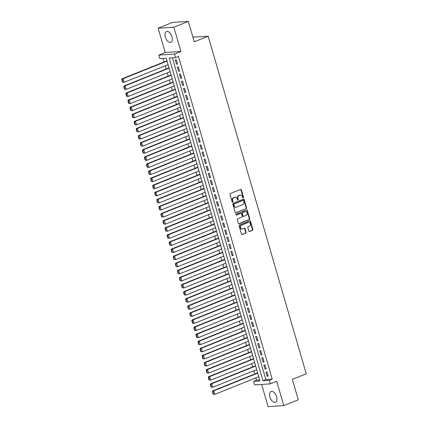 <?xml version="1.0" encoding="UTF-8"?>
<svg xmlns="http://www.w3.org/2000/svg" width="428" height="428" viewBox="0 0 428 428"><rect width="100%" height="100%" fill="white"/><g stroke="black" fill="none" stroke-linecap="round" stroke-linejoin="round"><path stroke-width="0.64" d="M243.259 197.939A0.514 0.423 86.4 0 0 243.516 197.292L241.365 189.893A0.733 0.605 86.4 0 0 240.595 189.427L230.36 193.536A0.733 0.605 86.4 0 0 229.996 194.462L232.147 201.861A0.514 0.423 86.4 0 0 232.939 201.54L232.661 200.582A2.349 1.931 86.4 0 1 233.832 197.624L234.688 197.281A2.349 1.931 86.4 0 1 235.186 197.169A2.349 1.931 86.4 0 1 237.155 198.779L237.433 199.737A0.514 0.423 86.4 0 0 238.225 199.416L237.947 198.458A2.349 1.931 86.4 0 1 239.118 195.5L239.974 195.157A2.349 1.931 86.4 0 1 240.472 195.045A2.349 1.931 86.4 0 1 242.441 196.655L242.719 197.608A0.514 0.423 86.4 0 0 243.259 197.939M242.933 197.907A0.514 0.423 86.4 0 0 243.088 197.319L240.943 189.92A0.733 0.605 86.4 0 0 240.536 189.449M232.356 202.155A0.514 0.423 86.4 0 0 232.516 201.567L232.238 200.609L232.661 200.582M237.647 200.031A0.514 0.423 86.4 0 0 237.802 199.443L237.524 198.485L237.947 198.458M276.563 396.676A5.826 3.199 -111.9 0 0 271.079 391.481A5.826 3.199 -111.9 0 0 269.945 397.093A5.826 3.199 -111.9 0 0 275.423 402.288A5.826 3.199 -111.9 0 0 276.563 396.676M171.986 36.728A5.826 3.199 -111.9 0 0 166.503 31.528A5.826 3.199 -111.9 0 0 165.369 37.145A5.826 3.199 -111.9 0 0 170.852 42.34A5.826 3.199 -111.9 0 0 171.986 36.728M248.855 231.083A0.733 0.605 86.4 0 0 249.626 231.548L252.499 230.398A0.733 0.605 86.4 0 0 252.862 229.472L250.476 221.255A0.733 0.605 86.4 0 0 249.706 220.789L239.471 224.903A0.733 0.605 86.4 0 0 239.108 225.824L241.494 234.041A0.733 0.605 86.4 0 0 242.264 234.507L245.731 233.116A0.733 0.605 86.4 0 0 246.1 232.19L245.078 228.675A0.733 0.605 86.4 0 0 244.308 228.204L242.585 228.9A1.963 1.61 86.4 0 1 242.168 228.991A1.963 1.61 86.4 0 1 240.466 227.396A1.963 1.61 86.4 0 1 241.504 225.171L248.24 222.464A1.963 1.61 86.4 0 1 248.657 222.373A1.963 1.61 86.4 0 1 250.359 223.967A1.963 1.61 86.4 0 1 249.321 226.193L248.203 226.642A0.733 0.605 86.4 0 0 247.833 227.568L248.855 231.083M269.324 380.332L270.357 383.879L254.655 384.868L253.622 381.321L259.989 380.92L166.23 58.208L159.863 58.609L158.836 55.062L174.538 54.072L175.566 57.62L169.204 58.021L262.958 380.733L269.324 380.332L272.219 379.165L178.465 56.453L175.566 57.62M188.331 21.4L173.848 27.221L158.146 28.211L172.628 22.39L188.331 21.4L194.253 41.789L208.152 36.203L306.234 373.815L292.335 379.401L298.263 399.789L283.785 405.61L276.723 381.316L270.357 383.879M158.146 28.211L165.208 52.5L180.91 51.51L173.848 27.221M180.91 51.51L174.538 54.072M246.207 208.746A0.733 0.605 86.4 0 0 246.571 207.821L244.185 199.603A0.733 0.605 86.4 0 0 243.414 199.138L233.185 203.252A0.733 0.605 86.4 0 0 232.816 204.172L235.202 212.39A0.733 0.605 86.4 0 0 235.972 212.855L245.784 208.773A0.733 0.605 86.4 0 0 246.148 207.848L243.762 199.63A0.733 0.605 86.4 0 0 243.355 199.159M247.331 210.432L249.717 218.644A0.733 0.605 86.4 0 1 249.353 219.569L239.118 223.684A0.733 0.605 86.4 0 1 238.348 223.213L237.326 219.698A0.733 0.605 86.4 0 1 237.695 218.772L241.841 217.108A0.733 0.605 86.4 0 0 242.211 216.183L241.531 213.85A0.733 0.605 86.4 0 0 240.761 213.385L236.443 215.118A0.514 0.423 86.4 0 1 236.16 214.144L246.56 209.961A0.733 0.605 86.4 0 1 247.331 210.432L246.908 210.458L249.294 218.671L249.717 218.644M261.642 384.43L268.083 406.6L283.785 405.61M257.544 372.51L257.533 372.874M255.484 365.416L255.473 365.78M253.424 358.327L253.413 358.685M251.364 351.233L251.354 351.591M249.305 344.139L249.294 344.503M247.24 337.045L247.229 337.408M245.18 329.956L245.169 330.314M243.12 322.862L243.109 323.226M241.06 315.768L241.05 316.132M239.001 308.674L238.99 309.037M236.941 301.585L236.93 301.943M234.876 294.491L234.87 294.855M232.816 287.397L232.805 287.76M230.756 280.308L230.746 280.666M228.696 273.214L228.686 273.572M226.637 266.12L226.626 266.484M224.577 259.026L224.566 259.389M222.517 251.937L222.506 252.295M220.452 244.843L220.441 245.207M218.392 237.749L218.382 238.112M216.333 230.66L216.322 231.018M214.273 223.566L214.262 223.924M212.213 216.472L212.202 216.836M210.153 209.378L210.143 209.741M208.088 202.289L208.078 202.647M206.029 195.195L206.018 195.559M203.969 188.101L203.958 188.464M201.909 181.007L201.898 181.37M199.849 173.918L199.839 174.276M197.79 166.824L197.779 167.188M195.724 159.73L195.719 160.093M193.665 152.641L193.654 152.999M191.605 145.547L191.594 145.905M189.545 138.453L189.534 138.816M187.485 131.359L187.475 131.722M185.426 124.27L185.415 124.628M183.366 117.176L183.355 117.54M181.301 110.082L181.29 110.445M179.241 102.993L179.23 103.351M177.181 95.899L177.171 96.257M175.122 88.805L175.111 89.168M173.062 81.711L173.051 82.074M171.002 74.622L170.991 74.98M168.937 67.528L168.926 67.892M177.55 64.093L176.315 59.84L175.255 59.904L176.491 64.163L177.55 64.093M179.61 71.187L178.374 66.934L177.315 66.998L178.551 71.257L179.61 71.187M181.67 78.281L180.434 74.023L179.375 74.092L180.611 78.345L181.67 78.281M183.73 85.375L182.494 81.117L181.435 81.186L182.67 85.439L183.73 85.375M185.795 92.464L184.554 88.211L183.494 88.275L184.73 92.534L185.795 92.464M187.855 99.558L186.619 95.305L185.554 95.369L186.79 99.628L187.855 99.558M189.914 106.652L188.678 102.394L187.614 102.463L188.855 106.716L189.914 106.652M191.974 113.741L190.738 109.488L189.679 109.557L190.915 113.811L191.974 113.741M194.034 120.835L192.798 116.582L191.739 116.646L192.975 120.905L194.034 120.835M196.094 127.929L194.858 123.671L193.798 123.74L195.034 127.993L196.094 127.929M198.159 135.023L196.917 130.765L195.858 130.834L197.094 135.088L198.159 135.023M200.218 142.112L198.983 137.859L197.918 137.923L199.154 142.182L200.218 142.112M202.278 149.206L201.042 144.953L199.978 145.017L201.219 149.276L202.278 149.206M204.338 156.3L203.102 152.042L202.043 152.111L203.279 156.364L204.338 156.3M206.398 163.394L205.162 159.136L204.103 159.205L205.338 163.459L206.398 163.394M208.457 170.483L207.222 166.23L206.162 166.294L207.398 170.553L208.457 170.483M210.517 177.577L209.281 173.324L208.222 173.388L209.458 177.641L210.517 177.577M212.582 184.671L211.346 180.413L210.282 180.482L211.518 184.736L212.582 184.671M214.642 191.76L213.406 187.507L212.341 187.571L213.577 191.83L214.642 191.76M216.702 198.854L215.466 194.601L214.407 194.665L215.642 198.924L216.702 198.854M218.762 205.948L217.526 201.69L216.466 201.759L217.702 206.012L218.762 205.948M220.821 213.042L219.585 208.784L218.526 208.853L219.762 213.107L220.821 213.042M222.881 220.131L221.645 215.878L220.586 215.942L221.822 220.201L222.881 220.131M224.946 227.225L223.705 222.972L222.646 223.036L223.881 227.295L224.946 227.225M227.006 234.319L225.77 230.061L224.705 230.13L225.941 234.384L227.006 234.319M229.066 241.408L227.83 237.155L226.765 237.224L228.006 241.478L229.066 241.408M231.125 248.502L229.889 244.249L228.83 244.313L230.066 248.572L231.125 248.502M233.185 255.596L231.949 251.338L230.89 251.407L232.126 255.66L233.185 255.596M235.245 262.69L234.009 258.432L232.95 258.501L234.186 262.755L235.245 262.69M237.31 269.779L236.069 265.526L235.009 265.59L236.245 269.849L237.31 269.779M239.37 276.873L238.134 272.62L237.069 272.684L238.305 276.943L239.37 276.873M241.429 283.967L240.194 279.709L239.129 279.778L240.37 284.031L241.429 283.967M243.489 291.061L242.253 286.803L241.194 286.872L242.43 291.126L243.489 291.061M245.549 298.15L244.313 293.897L243.254 293.961L244.49 298.22L245.549 298.15M247.609 305.244L246.373 300.991L245.314 301.055L246.549 305.308L247.609 305.244M249.668 312.338L248.433 308.08L247.373 308.149L248.609 312.403L249.668 312.338M251.734 319.427L250.498 315.174L249.433 315.238L250.669 319.497L251.734 319.427M253.793 326.521L252.557 322.268L251.493 322.332L252.729 326.591L253.793 326.521M255.853 333.615L254.617 329.357L253.558 329.426L254.794 333.68L255.853 333.615M257.913 340.709L256.677 336.451L255.618 336.52L256.854 340.774L257.913 340.709M259.973 347.798L258.737 343.545L257.677 343.609L258.913 347.868L259.973 347.798M262.032 354.892L260.796 350.639L259.737 350.703L260.973 354.962L262.032 354.892M264.097 361.986L262.856 357.728L261.797 357.797L263.033 362.051L264.097 361.986M266.157 369.075L264.921 364.822L263.857 364.891L265.093 369.145L266.157 369.075M172.377 57.817L265.852 379.572L272.219 379.165M265.916 371.98L267.158 376.239L268.217 376.169L266.981 371.916L265.916 371.98M163.041 58.406L164.063 61.926M165.187 65.794L166.123 69.015M167.246 72.883L168.183 76.109M169.306 79.977L170.242 83.203M171.366 87.071L172.307 90.292M173.431 94.16L174.367 97.386M175.491 101.254L176.427 104.48M177.55 108.348L178.487 111.574M179.61 115.442L180.546 118.663M181.67 122.531L182.606 125.757M183.73 129.625L184.671 132.851M185.795 136.719L186.731 139.945M187.855 143.813L188.791 147.034M189.914 150.902L190.851 154.128M191.974 157.996L192.91 161.222M194.034 165.09L194.97 168.311M196.094 172.179L197.03 175.405M198.159 179.273L199.095 182.499M200.218 186.367L201.155 189.593M202.278 193.461L203.214 196.682M204.338 200.55L205.274 203.776M206.398 207.644L207.334 210.87M208.457 214.738L209.394 217.959M210.517 221.827L211.459 225.053M212.582 228.921L213.519 232.147M214.642 236.015L215.578 239.241M216.702 243.109L217.638 246.33M218.762 250.198L219.698 253.424M220.821 257.292L221.758 260.518M222.881 264.386L223.823 267.612M224.946 271.48L225.882 274.701M227.006 278.569L227.942 281.795M229.066 285.663L230.002 288.889M231.125 292.757L232.062 295.978M233.185 299.846L234.121 303.072M235.245 306.94L236.181 310.166M237.31 314.034L238.246 317.26M239.37 321.128L240.306 324.349M241.429 328.217L242.366 331.443M243.489 335.311L244.425 338.537M245.549 342.405L246.485 345.626M247.609 349.494L248.545 352.72M249.668 356.588L250.61 359.814M251.734 363.682L252.67 366.908M253.793 370.776L254.73 373.997M255.853 377.865L256.516 380.16L259.71 379.957M166.877 60.434L166.867 60.797M208.152 36.203L192.91 37.166M256.516 380.16L253.622 381.321M165.208 52.5L158.836 55.062M265.852 379.572L262.958 380.733M176.491 64.163L177.454 63.772M178.551 71.257L179.519 70.866M180.611 78.345L181.579 77.96M182.67 85.439L183.639 85.049M184.73 92.534L185.699 92.143M186.79 99.628L187.758 99.237M188.855 106.716L189.818 106.331M190.915 113.811L191.883 113.42M192.975 120.905L193.943 120.514M195.034 127.993L196.003 127.608M197.094 135.088L198.062 134.697M199.154 142.182L200.122 141.791M201.219 149.276L202.182 148.885M203.279 156.364L204.247 155.979M205.338 163.459L206.307 163.068M207.398 170.553L208.366 170.162M209.458 177.641L210.426 177.256M211.518 184.736L212.486 184.35M213.577 191.83L214.546 191.439M215.642 198.924L216.605 198.533M217.702 206.012L218.671 205.627M219.762 213.107L220.73 212.716M221.822 220.201L222.79 219.81M223.881 227.295L224.85 226.904M225.941 234.384L226.91 233.998M228.006 241.478L228.969 241.087M230.066 248.572L231.034 248.181M232.126 255.66L233.094 255.275M234.186 262.755L235.154 262.364M236.245 269.849L237.214 269.458M238.305 276.943L239.273 276.552M240.37 284.031L241.333 283.646M242.43 291.126L243.398 290.735M244.49 298.22L245.458 297.829M246.549 305.308L247.518 304.923M248.609 312.403L249.578 312.017M250.669 319.497L251.637 319.106M252.729 326.591L253.697 326.2M254.794 333.68L255.757 333.294M256.854 340.774L257.822 340.383M258.913 347.868L259.882 347.477M260.973 354.962L261.941 354.571M263.033 362.051L264.001 361.665M265.093 369.145L266.061 368.754M267.158 376.239L268.121 375.848M240.472 195.045L240.049 195.072A2.349 1.931 86.4 0 0 239.552 195.184L239.974 195.157M237.524 198.485A2.349 1.931 86.4 0 1 238.696 195.526L239.552 195.184M235.186 197.169L234.763 197.196A2.349 1.931 86.4 0 0 234.26 197.308L234.688 197.281M232.238 200.609A2.349 1.931 86.4 0 1 233.41 197.65L234.26 197.308M235.609 212.86L245.784 208.773M243.612 200.689A0.514 0.423 86.4 0 0 243.072 200.363L234.095 203.974A0.514 0.423 86.4 0 0 233.838 204.621L234.127 205.627A2.349 1.931 86.4 0 0 236.096 207.238A2.349 1.931 86.4 0 0 236.593 207.125L242.735 204.659A2.349 1.931 86.4 0 0 243.906 201.7L243.612 200.689M242.869 200.374A0.514 0.423 86.4 0 0 242.649 200.39L243.072 200.363M236.096 207.238L235.673 207.27A2.349 1.931 86.4 0 1 233.704 205.654L233.41 204.648A0.514 0.423 86.4 0 1 233.667 204.001L242.649 200.39M238.754 223.689L248.93 219.596A0.733 0.605 86.4 0 0 249.294 218.671M240.654 213.39A0.733 0.605 86.4 0 0 240.338 213.411L236.133 215.097M246.148 215.375A1.963 1.61 86.4 0 0 247.186 213.155A1.963 1.61 86.4 0 0 245.485 211.555A1.963 1.61 86.4 0 0 245.067 211.651L242.692 212.604A0.733 0.605 86.4 0 0 242.328 213.529L243.008 215.862A0.733 0.605 86.4 0 0 243.778 216.333L246.148 215.375M245.485 211.555L245.062 211.582A1.963 1.61 86.4 0 0 244.645 211.678L245.067 211.651M243.618 216.365L243.195 216.391A0.733 0.605 86.4 0 1 242.58 215.889L241.906 213.556A0.733 0.605 86.4 0 1 242.269 212.63L244.645 211.678M246.908 210.458A0.733 0.605 86.4 0 0 246.501 209.988M248.657 222.373L248.235 222.4A1.963 1.61 86.4 0 0 247.817 222.49L248.24 222.464M242.168 228.991L241.745 229.017A1.963 1.61 86.4 0 1 240.044 227.423A1.963 1.61 86.4 0 1 241.082 225.198L247.817 222.49M241.9 234.512L245.308 233.142A0.733 0.605 86.4 0 0 245.672 232.217L244.656 228.702A0.733 0.605 86.4 0 0 244.249 228.231M249.262 231.553L252.071 230.424A0.733 0.605 86.4 0 0 252.44 229.499L250.054 221.281A0.733 0.605 86.4 0 0 249.647 220.811M166.974 60.755L122.044 78.811L123.104 78.747L167.064 61.076M168.097 64.623L124.136 82.288L122.483 82.106L122.911 82.08L122.189 79.597L121.766 79.624L122.483 82.106M122.189 79.597L123.104 78.747L124.136 82.288L122.911 82.08M121.766 79.624L122.044 78.811M169.033 67.849L124.104 85.905L125.163 85.835L169.124 68.17M170.157 71.717L126.196 89.382L124.548 89.201L124.971 89.174L124.248 86.691L123.826 86.718L124.548 89.201M124.248 86.691L125.163 85.835L126.196 89.382L124.971 89.174M123.826 86.718L124.104 85.905M171.093 74.937L126.164 92.999L127.228 92.93L171.184 75.264M172.216 78.811L128.256 96.477L126.608 96.295L127.03 96.268L126.308 93.786L125.886 93.812L126.608 96.295M126.308 93.786L127.228 92.93L128.256 96.477L127.03 96.268M125.886 93.812L126.164 92.999M173.153 82.032L128.229 100.088L129.288 100.024L173.249 82.353M174.276 85.9L130.315 103.571L128.668 103.389L129.09 103.362L128.368 100.88L127.945 100.906L128.668 103.389M128.368 100.88L129.288 100.024L130.315 103.571L129.09 103.362M127.945 100.906L128.229 100.088M175.213 89.126L130.289 107.182L131.348 107.118L175.309 89.447M176.336 92.994L132.38 110.659L130.727 110.478L131.15 110.451L130.433 107.968L130.005 107.995L130.727 110.478M130.433 107.968L131.348 107.118L132.38 110.659L131.15 110.451M130.005 107.995L130.289 107.182M177.272 96.22L132.348 114.276L133.408 114.206L177.369 96.541M178.401 100.088L134.44 117.754L132.787 117.572L133.215 117.545L132.493 115.062L132.065 115.089L132.787 117.572M132.493 115.062L133.408 114.206L134.44 117.754L133.215 117.545M132.065 115.089L132.348 114.276M179.337 103.309L134.408 121.365L135.467 121.301L179.428 103.635M180.461 107.177L136.5 124.848L134.847 124.666L135.275 124.639L134.553 122.157L134.13 122.183L134.847 124.666M134.553 122.157L135.467 121.301L136.5 124.848L135.275 124.639M134.13 122.183L134.408 121.365M181.397 110.403L136.468 128.459L137.527 128.395L181.488 110.724M182.521 114.271L138.56 131.942L136.912 131.754L137.334 131.728L136.612 129.245L136.19 129.272L136.912 131.754M136.612 129.245L137.527 128.395L138.56 131.942L137.334 131.728M136.19 129.272L136.468 128.459M183.457 117.497L138.528 135.553L139.592 135.483L183.548 117.818M184.58 121.365L140.619 139.03L138.972 138.849L139.394 138.822L138.672 136.339L138.249 136.366L138.972 138.849M138.672 136.339L139.592 135.483L140.619 139.03L139.394 138.822M138.249 136.366L138.528 135.553M185.517 124.591L140.587 142.647L141.652 142.578L185.613 124.912M186.64 128.459L142.679 146.125L141.031 145.943L141.454 145.916L140.732 143.434L140.309 143.46L141.031 145.943M140.732 143.434L141.652 142.578L142.679 146.125L141.454 145.916M140.309 143.46L140.587 142.647M187.576 131.68L142.652 149.736L143.712 149.672L187.673 132.001M188.7 135.548L144.739 153.219L143.091 153.037L143.514 153.01L142.797 150.528L142.369 150.554L143.091 153.037M142.797 150.528L143.712 149.672L144.739 153.219L143.514 153.01M142.369 150.554L142.652 149.736M189.636 138.774L144.712 156.83L145.771 156.766L189.732 139.095M190.76 142.642L146.804 160.307L145.151 160.126L145.579 160.099L144.857 157.616L144.429 157.643L145.151 160.126M144.857 157.616L145.771 156.766L146.804 160.307L145.579 160.099M144.429 157.643L144.712 156.83M191.701 145.868L146.772 163.924L147.831 163.854L191.792 146.189M192.825 149.736L148.864 167.401L147.211 167.22L147.639 167.193L146.916 164.71L146.494 164.737L147.211 167.22M146.916 164.71L147.831 163.854L148.864 167.401L147.639 167.193M146.494 164.737L146.772 163.924M193.761 152.957L148.832 171.018L149.891 170.949L193.852 153.283M194.884 156.825L150.924 174.496L149.276 174.314L149.698 174.287L148.976 171.805L148.553 171.831L149.276 174.314M148.976 171.805L149.891 170.949L150.924 174.496L149.698 174.287M148.553 171.831L148.832 171.018M195.821 160.051L150.891 178.107L151.956 178.043L195.912 160.372M196.944 163.919L152.983 181.59L151.335 181.402L151.758 181.376L151.036 178.893L150.613 178.92L151.335 181.402M151.036 178.893L151.956 178.043L152.983 181.59L151.758 181.376M150.613 178.92L150.891 178.107M197.88 167.145L152.951 185.201L154.016 185.131L197.977 167.466M199.004 171.013L155.043 188.678L153.395 188.497L153.818 188.47L153.096 185.987L152.673 186.014L153.395 188.497M153.096 185.987L154.016 185.131L155.043 188.678L153.818 188.47M152.673 186.014L152.951 185.201M199.94 174.239L155.016 192.295L156.076 192.226L200.036 174.56M201.064 178.107L157.103 195.773L155.455 195.591L155.878 195.564L155.161 193.082L154.733 193.108L155.455 195.591M155.161 193.082L156.076 192.226L157.103 195.773L155.878 195.564M154.733 193.108L155.016 192.295M202 181.328L157.076 199.384L158.135 199.32L202.096 181.649M203.123 185.196L159.168 202.867L157.515 202.685L157.937 202.658L157.22 200.176L156.792 200.202L157.515 202.685M157.22 200.176L158.135 199.32L159.168 202.867L157.937 202.658M156.792 200.202L157.076 199.384M204.065 188.422L159.136 206.478L160.195 206.414L204.156 188.743M205.189 192.29L161.228 209.955L159.574 209.774L160.002 209.747L159.28 207.264L158.858 207.291L159.574 209.774M159.28 207.264L160.195 206.414L161.228 209.955L160.002 209.747M158.858 207.291L159.136 206.478M206.125 195.516L161.196 213.572L162.255 213.502L206.216 195.837M207.248 199.384L163.287 217.049L161.634 216.868L162.062 216.841L161.34 214.358L160.917 214.385L161.634 216.868M161.34 214.358L162.255 213.502L163.287 217.049L162.062 216.841M160.917 214.385L161.196 213.572M208.185 202.605L163.255 220.666L164.315 220.597L208.276 202.931M209.308 206.478L165.347 224.144L163.699 223.962L164.122 223.935L163.4 221.453L162.977 221.479L163.699 223.962M163.4 221.453L164.315 220.597L165.347 224.144L164.122 223.935M162.977 221.479L163.255 220.666M210.244 209.699L165.315 227.755L166.38 227.691L210.335 210.02M211.368 213.567L167.407 231.238L165.759 231.056L166.182 231.029L165.459 228.547L165.037 228.573L165.759 231.056M165.459 228.547L166.38 227.691L167.407 231.238L166.182 231.029M165.037 228.573L165.315 227.755M212.304 216.793L167.38 234.849L168.439 234.785L212.4 217.114M213.428 220.661L169.467 238.326L167.819 238.145L168.241 238.118L167.519 235.635L167.097 235.662L167.819 238.145M167.519 235.635L168.439 234.785L169.467 238.326L168.241 238.118M167.097 235.662L167.38 234.849M214.364 223.887L169.44 241.943L170.499 241.874L214.46 224.208M215.487 227.755L171.532 245.421L169.879 245.239L170.301 245.212L169.584 242.73L169.156 242.756L169.879 245.239M169.584 242.73L170.499 241.874L171.532 245.421L170.301 245.212M169.156 242.756L169.44 241.943M216.424 230.976L171.5 249.032L172.559 248.968L216.52 231.302M217.552 234.844L173.591 252.515L171.938 252.333L172.366 252.306L171.644 249.824L171.216 249.85L171.938 252.333M171.644 249.824L172.559 248.968L173.591 252.515L172.366 252.306M171.216 249.85L171.5 249.032M218.489 238.07L173.559 256.126L174.619 256.062L218.58 238.391M219.612 241.938L175.651 259.609L173.998 259.421L174.426 259.395L173.704 256.912L173.281 256.939L173.998 259.421M173.704 256.912L174.619 256.062L175.651 259.609L174.426 259.395M173.281 256.939L173.559 256.126M220.548 245.164L175.619 263.22L176.678 263.15L220.639 245.485M221.672 249.032L177.711 266.697L176.063 266.516L176.486 266.489L175.764 264.006L175.341 264.033L176.063 266.516M175.764 264.006L176.678 263.15L177.711 266.697L176.486 266.489M175.341 264.033L175.619 263.22M222.608 252.258L177.679 270.314L178.744 270.245L222.699 252.579M223.732 256.126L179.771 273.792L178.123 273.61L178.546 273.583L177.823 271.101L177.401 271.127L178.123 273.61M177.823 271.101L178.744 270.245L179.771 273.792L178.546 273.583M177.401 271.127L177.679 270.314M224.668 259.347L179.739 277.403L180.803 277.339L224.764 259.668M225.791 263.215L181.83 280.886L180.183 280.704L180.605 280.677L179.883 278.195L179.46 278.221L180.183 280.704M179.883 278.195L180.803 277.339L181.83 280.886L180.605 280.677M179.46 278.221L179.739 277.403M226.728 266.441L181.804 284.497L182.863 284.433L226.824 266.762M227.851 270.309L183.89 287.974L182.242 287.793L182.665 287.766L181.948 285.283L181.52 285.31L182.242 287.793M181.948 285.283L182.863 284.433L183.89 287.974L182.665 287.766M181.52 285.31L181.804 284.497M228.787 273.535L183.863 291.591L184.923 291.522L228.884 273.856M229.911 277.403L185.955 295.069L184.302 294.887L184.73 294.86L184.008 292.377L183.58 292.404L184.302 294.887M184.008 292.377L184.923 291.522L185.955 295.069L184.73 294.86M183.58 292.404L183.863 291.591M230.853 280.624L185.923 298.685L186.983 298.616L230.943 280.95M231.976 284.492L188.015 302.163L186.362 301.981L186.79 301.954L186.068 299.472L185.645 299.498L186.362 301.981M186.068 299.472L186.983 298.616L188.015 302.163L186.79 301.954M185.645 299.498L185.923 298.685M232.912 287.718L187.983 305.774L189.042 305.71L233.003 288.039M234.036 291.586L190.075 309.257L188.427 309.07L188.85 309.043L188.127 306.56L187.705 306.587L188.427 309.07M188.127 306.56L189.042 305.71L190.075 309.257L188.85 309.043M187.705 306.587L187.983 305.774M234.972 294.812L190.043 312.868L191.107 312.798L235.063 295.133M236.096 298.68L192.135 316.346L190.487 316.164L190.909 316.137L190.187 313.654L189.764 313.681L190.487 316.164M190.187 313.654L191.107 312.798L192.135 316.346L190.909 316.137M189.764 313.681L190.043 312.868M237.032 301.906L192.102 319.962L193.167 319.893L237.128 302.227M238.155 305.774L194.194 323.44L192.547 323.258L192.969 323.231L192.247 320.749L191.824 320.775L192.547 323.258M192.247 320.749L193.167 319.893L194.194 323.44L192.969 323.231M191.824 320.775L192.102 319.962M239.091 308.995L194.168 327.051L195.227 326.987L239.188 309.316M240.215 312.863L196.254 330.534L194.606 330.352L195.029 330.325L194.312 327.843L193.884 327.869L194.606 330.352M194.312 327.843L195.227 326.987L196.254 330.534L195.029 330.325M193.884 327.869L194.168 327.051M241.151 316.089L196.227 334.145L197.287 334.081L241.248 316.41M242.275 319.957L198.319 337.622L196.666 337.441L197.089 337.414L196.372 334.931L195.944 334.958L196.666 337.441M196.372 334.931L197.287 334.081L198.319 337.622L197.089 337.414M195.944 334.958L196.227 334.145M243.216 323.183L198.287 341.239L199.346 341.17L243.307 323.504M244.34 327.051L200.379 344.717L198.726 344.535L199.154 344.508L198.431 342.026L198.009 342.052L198.726 344.535M198.431 342.026L199.346 341.17L200.379 344.717L199.154 344.508M198.009 342.052L198.287 341.239M245.276 330.272L200.347 348.333L201.406 348.264L245.367 330.598M246.4 334.145L202.439 351.811L200.786 351.629L201.214 351.602L200.491 349.12L200.069 349.146L200.786 351.629M200.491 349.12L201.406 348.264L202.439 351.811L201.214 351.602M200.069 349.146L200.347 348.333M247.336 337.366L202.407 355.422L203.466 355.358L247.427 337.687M248.459 341.234L204.498 358.905L202.851 358.723L203.273 358.696L202.551 356.214L202.128 356.24L202.851 358.723M202.551 356.214L203.466 355.358L204.498 358.905L203.273 358.696M202.128 356.24L202.407 355.422M249.396 344.46L204.466 362.516L205.531 362.452L249.487 344.781M250.519 348.328L206.558 365.994L204.91 365.812L205.333 365.785L204.611 363.302L204.188 363.329L204.91 365.812M204.611 363.302L205.531 362.452L206.558 365.994L205.333 365.785M204.188 363.329L204.466 362.516M251.455 351.554L206.531 369.61L207.591 369.541L251.552 351.875M252.579 355.422L208.618 373.088L206.97 372.906L207.393 372.879L206.671 370.397L206.248 370.423L206.97 372.906M206.671 370.397L207.591 369.541L208.618 373.088L207.393 372.879M206.248 370.423L206.531 369.61M253.515 358.643L208.591 376.699L209.65 376.635L253.611 358.969M254.639 362.511L210.683 380.182L209.03 380L209.453 379.973L208.736 377.491L208.308 377.517L209.03 380M208.736 377.491L209.65 376.635L210.683 380.182L209.453 379.973M208.308 377.517L208.591 376.699M255.575 365.737L210.651 383.793L211.71 383.729L255.671 366.058M256.704 369.605L212.743 387.276L211.09 387.089L211.518 387.062L210.795 384.579L210.367 384.606L211.09 387.089M210.795 384.579L211.71 383.729L212.743 387.276L211.518 387.062M210.367 384.606L210.651 383.793M257.64 372.831L212.711 390.887L213.77 390.817L257.731 373.152M258.763 376.699L214.803 394.365L213.149 394.183L213.577 394.156L212.855 391.674L212.432 391.7L213.149 394.183M212.855 391.674L213.77 390.817L214.803 394.365L213.577 394.156M212.432 391.7L212.711 390.887M243.088 197.319L243.516 197.292M232.516 201.567L232.939 201.54M237.802 199.443L238.225 199.416M238.696 195.526L239.118 195.5M233.41 197.65L233.832 197.624M240.943 189.92L241.365 189.893M235.657 212.876L235.972 212.855M243.762 199.63L244.185 199.603M246.148 207.848L246.571 207.821M233.667 204.001L234.095 203.974M233.41 204.648L233.838 204.621M233.704 205.654L234.127 205.627M248.93 219.596L249.353 219.569M238.803 223.705L239.118 223.684M240.338 213.411L240.761 213.385M242.269 212.63L242.692 212.604M241.906 213.556L242.328 213.529M242.58 215.889L243.008 215.862M241.082 225.198L241.504 225.171M244.656 228.702L245.078 228.675M245.672 232.217L246.1 232.19M245.308 233.142L245.731 233.116M241.948 234.528L242.264 234.507M250.054 221.281L250.476 221.255M252.44 229.499L252.862 229.472M252.071 230.424L252.499 230.398M249.31 231.569L249.626 231.548M242.756 200.363L243.184 200.336M240.493 213.374L240.916 213.347"/></g></svg>
